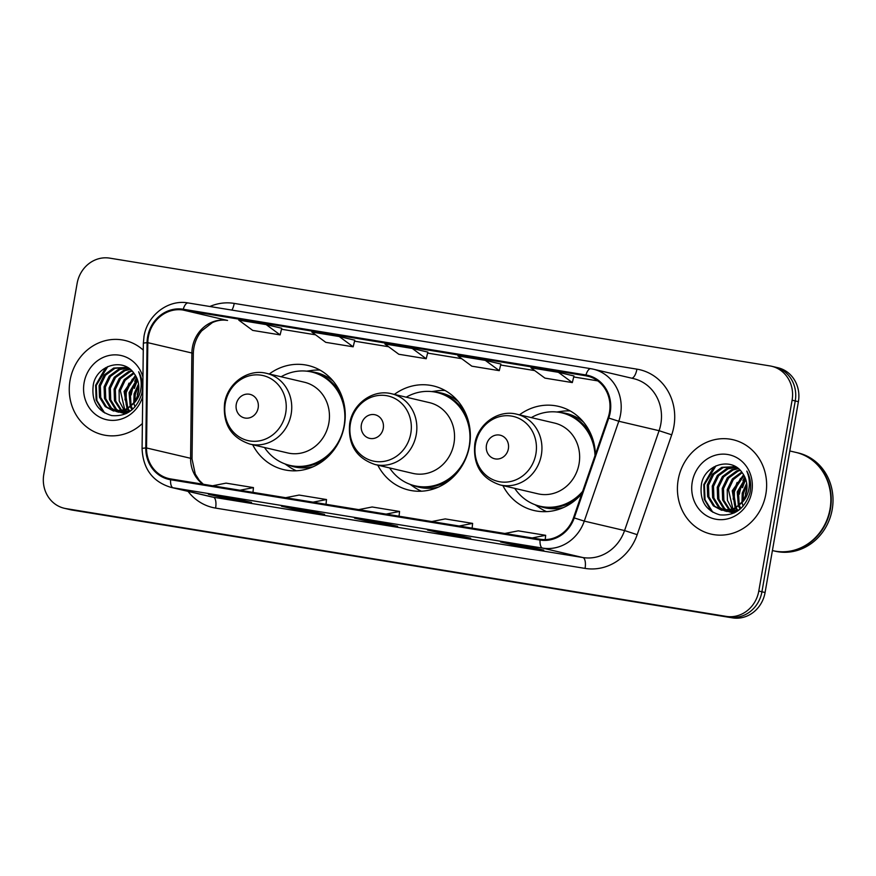 <?xml version="1.0" encoding="UTF-8"?>
<svg xmlns="http://www.w3.org/2000/svg" width="876" height="876" viewBox="0 0 876 876"><rect width="100%" height="100%" fill="white"/><g stroke="black" fill="none" stroke-linecap="round" stroke-linejoin="round"><path stroke-width="1.31" d="M502.879 485.589A53.491 49.023 -76.8 0 0 533.977 510.5A53.491 49.023 -76.8 0 0 581.85 493.659M377.775 465.156A53.491 49.023 -76.8 0 0 408.884 490.078A53.491 49.023 -76.8 0 0 469.492 445.906A53.491 49.023 -76.8 0 0 433.313 385.922A53.491 49.023 -76.8 0 0 394.364 394.408M252.671 444.734A53.491 49.023 -76.8 0 0 283.78 469.656A53.491 49.023 -76.8 0 0 344.388 425.473A53.491 49.023 -76.8 0 0 308.21 365.5A53.491 49.023 -76.8 0 0 269.271 373.986M595.428 454.381A53.491 49.023 -76.8 0 0 558.406 406.344A53.491 49.023 -76.8 0 0 519.468 414.83M64.276 508.266L70.573 509.744A30.277 27.747 -76.8 0 0 72.281 510.084L732.489 617.865A30.277 27.747 -76.8 0 0 765.087 592.515L798.397 401.679A30.277 27.747 -76.8 0 0 777.91 367.734L774.767 366.989A30.277 27.747 -76.8 0 1 795.244 400.945A30.277 27.747 -76.8 0 0 774.767 366.989L771.614 366.256A30.277 27.747 -76.8 0 0 769.905 365.916L109.708 258.135A30.277 27.747 -76.8 0 0 77.11 283.485L43.8 474.321A30.277 27.747 -76.8 0 0 64.276 508.266A30.277 27.747 -76.8 0 0 65.985 508.606L726.193 616.386A30.277 27.747 -76.8 0 0 758.791 591.048L792.101 400.201A30.277 27.747 -76.8 0 0 771.614 366.256M67.43 509.011A30.277 27.747 -76.8 0 0 69.138 509.35L729.336 617.131A30.277 27.747 -76.8 0 0 761.934 591.782L795.244 400.945L761.934 591.782A30.277 27.747 -76.8 0 1 729.336 617.131L69.138 509.35A30.277 27.747 -76.8 0 1 67.43 509.011M70.036 380.469A48.443 44.391 -76.8 0 0 102.81 434.792A48.443 44.391 -76.8 0 0 142.383 423.502A48.443 44.391 -76.8 0 1 102.81 434.792A48.443 44.391 -76.8 0 1 70.036 380.469A48.443 44.391 -76.8 0 1 124.939 340.457A48.443 44.391 -76.8 0 0 70.036 380.469M678.199 479.752A48.443 44.391 -76.8 0 0 710.962 534.075A48.443 44.391 -76.8 0 0 765.854 494.064A48.443 44.391 -76.8 0 0 733.092 439.741A48.443 44.391 -76.8 0 0 678.199 479.752A48.443 44.391 -76.8 0 0 710.962 534.075A48.443 44.391 -76.8 0 0 765.854 494.064A48.443 44.391 -76.8 0 0 733.092 439.741A48.443 44.391 -76.8 0 0 678.199 479.752M148.34 337.074A32.303 29.598 103.2 0 1 183.106 310.038L585.803 375.782A32.303 29.598 103.2 0 1 587.632 376.143A32.303 29.598 103.2 0 1 608.064 417.808L573.55 517.672A32.303 29.598 103.2 0 1 540.185 539.255L170.721 478.942A32.303 29.598 103.2 0 1 168.893 478.581A32.303 29.598 103.2 0 1 146.533 447.964L147.814 342.669A32.303 29.598 103.2 0 1 148.34 337.074M147.606 336.953A33.102 30.331 -76.8 0 0 147.069 342.691L145.788 447.975A33.102 30.331 -76.8 0 0 170.579 479.741L540.043 540.054A33.102 30.331 -76.8 0 0 574.24 517.924L608.765 418.06A33.102 30.331 -76.8 0 0 585.945 374.983L183.248 309.239A33.102 30.331 -76.8 0 0 147.606 336.953M354.802 340.195L339.231 336.537L311.834 332.059L325.762 342.341L353.159 346.808L354.802 340.184M143.281 350.126A48.443 44.391 -76.8 0 0 124.939 340.457A48.443 44.391 -76.8 0 1 143.281 350.126M527.987 546.449L543.722 550.139L516.325 545.671L500.59 541.981L527.987 546.449L500.678 541.992A8.07 3.23 -80.7 0 1 500.59 541.981M308.834 510.675L324.569 514.365L297.172 509.898L281.437 506.197L308.834 510.675M235.786 498.751L251.521 502.441L224.125 497.962L208.389 494.272L235.786 498.751L208.477 494.294A8.07 3.23 -80.7 0 1 208.389 494.272M454.94 534.524L470.675 538.214L443.278 533.747L427.543 530.057L454.94 534.524M381.881 522.6L397.616 526.29L370.23 521.822L354.495 518.132L381.881 522.6M558.384 372.311L530.987 367.843L544.916 378.114L572.313 382.582L573.955 375.968L558.384 372.311L572.313 382.582M266.173 324.602L238.776 320.134L252.715 330.405L280.112 334.884L281.754 328.259L266.173 324.602L280.112 334.884M485.326 360.386L457.94 355.908L471.868 366.19L499.265 370.657L500.908 364.044L485.326 360.386L499.265 370.657M412.278 348.462L384.882 343.983L398.821 354.265L426.207 358.733L427.86 352.108L412.278 348.462L426.207 358.733M370.23 521.822L370.417 520.727M443.278 533.747L443.464 532.652M224.125 497.962L224.311 496.878M297.172 509.898L297.369 508.803M516.325 545.671L516.522 544.587M339.231 336.537L353.159 346.808M386.075 514.102L399.555 511.464L372.158 506.985L358.678 509.624M399.555 511.464L399.062 516.216M313.028 502.178L326.507 499.539L299.11 495.06L285.631 497.699M326.507 499.539L326.014 504.291M239.969 490.242L253.449 487.603L226.063 483.136L212.583 485.775M253.449 487.603L252.967 492.367M459.134 526.027L472.613 523.388L445.216 518.91L431.737 521.548M472.613 523.388L472.12 528.151M532.181 537.952L545.66 535.313L518.264 530.845L504.784 533.484M545.66 535.313L545.222 539.605M136.623 377.644A50.469 46.242 -76.8 0 0 134.729 381.378M132.769 386.272A50.469 46.242 -76.8 0 0 130.568 394.791M136.952 378.399A49.965 45.782 -76.8 0 0 136.196 379.855M134.554 383.447A49.965 45.782 -76.8 0 0 131.225 394.912M136.82 378.082A50.469 46.242 -76.8 0 0 135.616 380.425M133.875 384.422A50.469 46.242 -76.8 0 0 130.962 394.879M137.663 380.283A50.469 46.242 -76.8 0 0 134.4 388.397M134.948 406.891L134.083 403.935M133.831 402.555L134.072 393.828L138.539 383.995M134.871 401.077L135.32 394.123L138.747 385.79M131.98 409.804L130.644 407.373M130.217 406.398L129.079 392.656L137.193 378.958M132.681 409.191L131.466 406.683M131.061 405.61L130.327 392.952L137.576 380.02M129.057 411.315L127.524 409.42M127.031 408.709L124.085 391.484L135.452 375.465M129.779 411.019L128.279 408.993M127.808 408.227L125.334 391.78L135.911 376.253M127.348 412.99L126.779 412.585M126.221 412.158L124.589 410.691M124.053 410.143L119.246 401.044L119.081 390.313L124.195 379.669L133.557 372.771M126.921 411.994L125.312 410.439M124.786 409.848L120.33 390.608L125.158 380.326L134.017 373.395M125.87 413.68L124.085 412.859M123.505 412.53L121.786 411.413M121.227 410.986L114.482 400.726L114.088 389.141L119.235 378.454L128.641 371.566L131.63 370.625M126.199 413.571L124.753 412.826M124.173 412.476L122.476 411.282M121.928 410.822L115.731 401.022L115.336 389.437L120.483 378.75L129.889 371.862L132.123 371.106M125.958 413.68L121.479 412.727M120.877 412.508L119.092 411.687M118.501 411.359L115.183 408.917L109.478 399.555L109.095 387.969L114.241 377.282L123.647 370.395L129.725 368.96M123.954 413.406L122.125 412.793M121.523 412.552L119.749 411.654M119.18 411.304L116.431 409.212L110.726 399.85L110.343 388.265L115.49 377.578L124.896 370.679L130.196 369.333M131.608 410.11L129.998 410.921L118.337 412.103L116.486 411.556M115.873 411.337L110.19 407.745L104.485 398.383L104.102 386.798L109.237 376.111L118.643 369.223L128.006 367.767M128.871 412.092L118.337 412.103M118.961 412.235L117.121 411.621M116.53 411.381L111.438 408.041L105.733 398.679L105.35 387.093L110.486 376.406L119.892 369.508L128.389 368.019M131.104 405.566A22.82 20.904 -76.8 0 0 138.452 391.911A22.82 20.904 -76.8 0 0 134.291 373.778C123.746 357.156 96.886 364.996 93.349 384.465C91.148 400.967 97.269 411.337 111.734 415.585C126.505 416.779 136.481 409.574 141.682 393.981L142.021 392.306C143.226 384.925 142.109 378.082 138.649 371.785C141.43 378.454 141.945 385.232 140.204 392.109C138.594 397.934 135.561 402.412 131.104 405.566L125.005 409.749L113.332 410.932L105.197 406.574L99.492 397.211L99.097 385.626L104.244 374.939L113.65 368.051L127.359 367.383M136.689 399.894L126.253 410.045L113.332 410.932M113.968 411.063L106.445 406.869L100.74 397.507L100.346 385.922L105.492 375.235L114.898 368.336L126.878 367.241M141.167 382.626L141.901 381.848M142.952 377.162A32.905 30.156 -76.8 0 0 112.38 354.977A32.905 30.156 -76.8 0 0 84.096 382.757A32.905 30.156 -76.8 0 0 106.368 419.659A32.905 30.156 -76.8 0 0 142.711 396.478M137.247 394.682L138.791 388.856M104.66 412.968L96.897 400.551L96.261 385.407L107.803 366.573M126.177 404.745L126.232 392.437L132.32 379.1M103.248 412.081L96.141 399.971L95.637 385.265L105.7 367.657M125.005 399.916L125.607 392.295L128.958 383.14M129.998 401.099L130.612 393.466L133.951 384.312M258.168 407.92A12.111 11.103 -76.8 0 0 249.299 394.211A12.111 11.103 -76.8 0 0 236.257 404.351A12.111 11.103 -76.8 0 0 245.138 418.06A12.111 11.103 -76.8 0 0 258.168 407.92M249.989 444.11L287.7 452.947A36.332 33.299 -76.8 0 0 328.872 422.944A36.332 33.299 -76.8 0 0 304.29 382.199L266.578 373.362C248.116 368.457 227.53 383.151 224.606 403.124C222.668 424.094 231.133 437.748 249.989 444.11A36.332 33.299 -76.8 0 0 291.16 414.096A36.332 33.299 -76.8 0 0 266.578 373.362M264.519 447.516A47.939 43.931 -76.8 0 0 289.77 465.364A47.939 43.931 -76.8 0 0 344.093 425.769A47.939 43.931 -76.8 0 0 311.659 372.004A47.939 43.931 -76.8 0 0 281.108 376.768M341.87 396.259A47.939 43.931 -76.8 0 0 313.236 372.377L311.659 372.004M289.77 465.364L291.347 465.725A47.939 43.931 -76.8 0 0 327.613 457.064M296.34 470.784A52.483 48.092 103.2 0 1 289.168 466.809L284.864 463.875M306.611 371.161L311.768 370.449A52.483 48.092 103.2 0 1 319.959 370.066M383.272 428.353A12.111 11.103 -76.8 0 0 374.391 414.633A12.111 11.103 -76.8 0 0 361.361 424.772A12.111 11.103 -76.8 0 0 370.23 438.482A12.111 11.103 -76.8 0 0 383.272 428.353M375.092 464.532L412.804 473.379A36.332 33.299 -76.8 0 0 453.965 443.365A36.332 33.299 -76.8 0 0 429.393 402.621L391.681 393.784C373.22 388.878 352.634 403.584 349.699 423.546C347.772 444.515 356.236 458.17 375.092 464.532A36.332 33.299 -76.8 0 0 416.264 434.518A36.332 33.299 -76.8 0 0 391.681 393.784M389.612 467.937A47.939 43.931 -76.8 0 0 414.874 485.786A47.939 43.931 -76.8 0 0 469.197 446.191A47.939 43.931 -76.8 0 0 436.763 392.437A47.939 43.931 -76.8 0 0 406.212 397.189M466.974 416.691A47.939 43.931 -76.8 0 0 438.339 392.798L436.763 392.437M414.874 485.786L416.439 486.147A47.939 43.931 -76.8 0 0 452.717 477.486M421.433 491.217A52.483 48.092 103.2 0 1 414.271 487.231L409.957 484.297M431.704 391.583L436.872 390.871A52.483 48.092 103.2 0 1 445.063 390.488M508.376 448.775A12.111 11.103 -76.8 0 0 499.495 435.054A12.111 11.103 -76.8 0 0 486.454 445.194A12.111 11.103 -76.8 0 0 495.334 458.915A12.111 11.103 -76.8 0 0 508.376 448.775M500.185 484.954L537.897 493.801A36.332 33.299 -76.8 0 0 579.069 463.787A36.332 33.299 -76.8 0 0 554.497 423.053L516.785 414.206C498.324 409.3 477.738 424.006 474.803 443.968C472.876 464.937 481.329 478.603 500.185 484.954A36.332 33.299 -76.8 0 0 541.357 454.951A36.332 33.299 -76.8 0 0 516.785 414.206M595.023 455.542A47.939 43.931 -76.8 0 0 561.866 412.859A47.939 43.931 -76.8 0 0 531.316 417.611M592.077 437.113A47.939 43.931 -76.8 0 0 563.443 413.22L561.866 412.859M514.716 488.359A47.939 43.931 -76.8 0 0 539.966 506.208L541.543 506.58A47.939 43.931 -76.8 0 0 577.81 497.907M539.966 506.208A47.939 43.931 -76.8 0 0 582.639 491.381M546.536 511.639A52.483 48.092 103.2 0 1 539.375 507.653L535.061 504.718M556.808 412.005L561.976 411.293A52.483 48.092 103.2 0 1 570.167 410.91M772.413 550.555L772.851 550.665A50.469 46.242 -76.8 0 0 830.032 508.978A50.469 46.242 -76.8 0 0 795.901 452.399L789.791 450.965M744.775 476.927A50.469 46.242 -76.8 0 0 742.881 480.661M740.921 485.556A50.469 46.242 -76.8 0 0 738.72 494.075M745.115 477.683A49.965 45.782 -76.8 0 0 744.348 479.139M742.706 482.731A49.965 45.782 -76.8 0 0 739.377 494.195M773.048 550.708A50.469 46.242 -76.8 0 0 773.245 550.752A50.469 46.242 -76.8 0 0 830.426 509.076A50.469 46.242 -76.8 0 0 796.295 452.487A50.469 46.242 -76.8 0 0 796.098 452.443M744.972 477.365A50.469 46.242 -76.8 0 0 743.768 479.709M742.027 483.705A50.469 46.242 -76.8 0 0 739.114 494.163M773.245 550.752L775.019 551.168A50.469 46.242 -76.8 0 0 832.2 509.493A50.469 46.242 -76.8 0 0 798.069 452.903L796.295 452.487M745.815 479.566A50.469 46.242 -76.8 0 0 742.552 487.68M743.1 506.175L742.235 503.218M741.983 501.839L742.224 493.111L746.691 483.278M743.023 500.36L743.472 493.407L746.899 485.074M740.132 509.087L738.797 506.656M738.369 505.682L737.231 491.94L745.345 478.252M740.833 508.474L739.618 505.967M739.213 504.894L738.479 492.235L745.728 479.303M737.209 510.599L735.676 508.704M735.183 507.992L732.237 490.768L743.604 474.748M737.931 510.303L736.431 508.277M735.96 507.511L733.486 491.064L744.063 475.537M735.501 512.274L734.931 511.869M734.373 511.442L732.741 509.974M732.216 509.427L727.398 500.327L727.244 489.596L732.347 478.953L741.709 472.055M735.073 511.277L733.464 509.722M732.938 509.131L728.493 489.892L733.311 479.61L742.18 472.679M734.022 512.964L732.237 512.142M731.657 511.814L729.938 510.697M729.38 510.27L722.634 500.01L722.24 488.425L727.387 477.738L736.793 470.85L739.793 469.908M734.351 512.854L732.905 512.11M732.325 511.759L730.628 510.566M730.08 510.106L723.883 500.305L723.488 488.72L728.635 478.033L738.041 471.146L740.275 470.39M734.11 512.964L729.631 512.011M729.029 511.792L727.244 510.971M726.653 510.642L723.335 508.2L717.63 498.838L717.247 487.253L722.393 476.566L731.799 469.678L737.877 468.244M732.106 512.69L730.277 512.077M729.675 511.836L727.912 510.938M727.332 510.588L724.583 508.496L718.889 499.134L718.495 487.549L723.642 476.862L733.048 469.974L738.348 468.616M739.771 509.405L738.15 510.204L726.489 511.387L724.638 510.839M724.036 510.62L718.342 507.029L712.637 497.667L712.254 486.081L717.389 475.394L726.806 468.507L736.158 467.05M737.023 511.376L726.489 511.387M727.113 511.518L725.284 510.905M724.682 510.664L719.59 507.324L713.885 497.962L713.502 486.377L718.638 475.69L728.055 468.802L736.552 467.302M739.256 504.85A22.82 20.904 -76.8 0 0 746.604 491.195A22.82 20.904 -76.8 0 0 742.443 473.062C731.898 456.44 705.038 464.28 701.512 483.749C699.3 500.251 705.421 510.62 719.886 514.869C734.657 516.063 744.644 508.857 749.834 493.265L750.174 491.589C751.389 484.209 750.261 477.365 746.801 471.069C749.582 477.738 750.097 484.516 748.356 491.392C746.746 497.218 743.713 501.696 739.256 504.85L733.157 509.033L721.495 510.215L713.349 505.857L707.644 496.495L707.25 484.91L712.396 474.223L721.802 467.335L735.512 466.667M744.841 499.178L734.406 509.328L721.495 510.215M722.12 510.347L714.597 506.153L708.892 496.791L708.509 485.205L713.644 474.518L723.05 467.62L735.03 466.525M749.33 481.91L750.053 481.132M692.248 482.041A32.905 30.156 -76.8 0 0 716.371 519.315A32.905 30.156 -76.8 0 0 751.805 491.764A32.905 30.156 -76.8 0 0 727.682 454.491A32.905 30.156 -76.8 0 0 692.248 482.041M745.399 493.965L746.943 488.14M712.812 512.252L705.049 499.835L704.413 484.691L715.955 465.857M734.329 504.039L734.395 491.721L740.472 478.395M711.4 511.365L704.293 499.254L703.789 484.548L713.852 466.941M733.157 499.21L733.76 491.578L737.11 482.424M738.15 500.382L738.764 492.75L742.103 483.596M72.281 510.084L65.985 508.606M798.397 401.679L792.101 400.201M765.087 592.515L758.791 591.048M732.489 617.865L726.193 616.386M183.106 310.038L227.169 320.375A32.303 29.598 -76.8 0 0 192.402 347.411A32.303 29.598 -76.8 0 0 191.877 353.006L190.596 458.29A32.303 29.598 -76.8 0 0 202.816 484.187M209.868 306.49A50.469 46.242 103.2 0 1 234.22 303.403L636.918 369.146A10.096 4.03 -80.7 0 1 631.76 378.202M636.918 369.146A50.469 46.242 103.2 0 1 673.907 426.294A50.469 46.242 103.2 0 1 671.706 434.814L637.191 534.678A50.469 46.242 103.2 0 1 585.058 568.404L215.595 508.091A50.469 46.242 103.2 0 1 188.033 491.359M608.765 418.06L618.795 421.246L659.08 430.696A40.373 37 -76.8 0 0 660.843 423.885A40.373 37 -76.8 0 0 633.534 378.618L593.249 369.168A40.373 37 103.2 0 1 618.795 421.246L584.281 521.111A40.373 37 103.2 0 1 542.572 548.091L173.109 487.779A10.096 4.03 -80.7 0 1 170.579 479.741M590.752 368.676L188.274 302.976A10.096 4.03 99.3 0 0 188.165 302.954C168.247 299.154 147.168 315.294 143.993 336.526L143.357 343.381A10.096 0.953 0.7 0 1 147.069 342.691M540.043 540.054A10.096 4.03 99.3 0 0 542.572 548.091L582.858 557.541A40.373 37 -76.8 0 0 624.566 530.56L659.08 430.696L671.706 434.814M574.24 517.924L584.281 521.111L624.566 530.56L637.191 534.678M143.357 343.381L142.076 448.676A10.096 0.953 0.7 0 1 145.788 447.975M215.595 508.091A10.096 4.03 -80.7 0 0 213.394 497.229L173.109 487.779A40.373 37 103.2 0 1 170.831 487.33L211.116 496.78A40.373 37 -76.8 0 0 213.394 497.229L582.858 557.541A10.096 4.03 -80.7 0 1 585.058 568.404M590.971 368.719A40.373 37 103.2 0 1 593.249 369.168L590.862 368.697A10.096 4.03 -80.7 0 1 590.971 368.719M585.945 374.983A10.096 4.03 -80.7 0 1 590.862 368.697L188.165 302.954A10.096 4.03 99.3 0 0 183.248 309.239M234.22 303.403A10.096 4.03 -80.7 0 1 231.888 310.093M585.803 375.782L589.428 376.625M597.76 380.874L573.714 376.954L597.782 380.885M534.699 370.581L500.667 365.018L534.71 370.592M461.652 358.656L427.608 353.094L461.663 358.667M354.561 341.18L388.615 346.732L354.561 341.169M315.546 334.807L281.514 329.245L315.557 334.807M147.814 342.669L191.877 353.006A18.166 1.708 -179.3 0 1 193.311 353.696C193.552 344.969 196.344 337.359 201.699 330.865L212.408 322.565C217.456 320.32 222.438 319.598 227.366 320.408L227.169 320.375A18.166 7.26 -80.7 0 0 227.366 320.408A18.166 7.26 -80.7 0 0 227.563 320.441M146.533 447.964L190.596 458.29A18.166 1.708 -179.3 0 1 192.03 458.98L195.26 474.047L199.29 480.355L203.331 484.264M285.707 413.012A33.376 30.583 -76.8 0 0 261.245 375.213A33.376 30.583 -76.8 0 0 225.307 403.146A33.376 30.583 -76.8 0 0 249.769 440.946A33.376 30.583 -76.8 0 0 285.707 413.012M333.285 381.235A48.388 44.347 -76.8 0 0 309.896 371.632M288.018 464.904A48.388 44.347 -76.8 0 0 313.247 466.711M410.8 433.434A33.376 30.583 -76.8 0 0 386.338 395.634A33.376 30.583 -76.8 0 0 350.411 423.568A33.376 30.583 -76.8 0 0 374.862 461.378A33.376 30.583 -76.8 0 0 410.8 433.434M458.389 401.657A48.388 44.347 -76.8 0 0 435 392.054M413.122 485.326A48.388 44.347 -76.8 0 0 438.339 487.133M535.904 453.856A33.376 30.583 -76.8 0 0 511.442 416.056A33.376 30.583 -76.8 0 0 475.504 444.001A33.376 30.583 -76.8 0 0 499.966 481.8A33.376 30.583 -76.8 0 0 535.904 453.856M583.493 422.079A48.388 44.347 -76.8 0 0 560.092 412.486M538.225 505.759A48.388 44.347 -76.8 0 0 563.443 507.554M142.076 448.676C143.018 468.802 152.61 481.69 170.831 487.33M193.311 353.696L192.03 458.98M381.925 522.611L354.583 518.143M308.878 510.686L281.525 506.219M454.983 534.535L427.63 530.068M124.578 413.571L123.33 413.275M732.73 512.854L731.482 512.559"/></g></svg>
